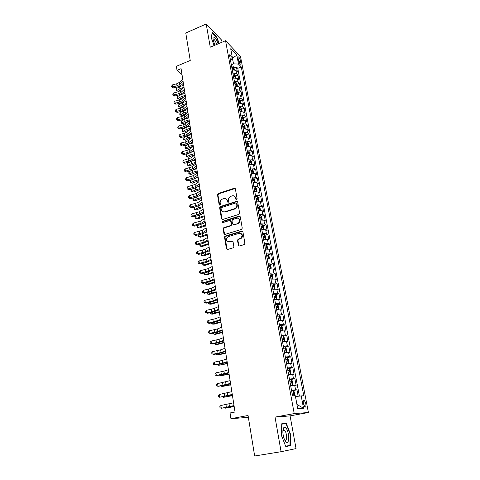 <?xml version="1.0" encoding="UTF-8"?>
<svg xmlns="http://www.w3.org/2000/svg" width="480" height="480" viewBox="0 0 480 480"><rect width="100%" height="100%" fill="white"/><g stroke="black" fill="none" stroke-linecap="round" stroke-linejoin="round"><path stroke-width="0.72" d="M236.598 199.68L237.12 198.816L235.374 188.856L234.396 188.202L218.22 193.542L217.494 194.76L219.126 204.636L219.858 205.092L220.374 204.234L220.158 202.95C220.032 201.084 220.812 199.782 222.516 199.038L224.022 198.552C225.708 198.27 226.776 198.972 227.226 200.658L227.442 201.948L228.186 202.398L228.702 201.54L228.486 200.25C228.348 198.378 229.134 197.064 230.85 196.314L232.38 195.822C234.084 195.54 235.164 196.248 235.62 197.934L235.848 199.23L236.598 199.68M283.614 430.59L283.35 429.96M283.29 429.828L283.056 429.324M305.778 403.542L304.29 400.122C303.33 399.75 303.036 400.92 303.414 403.632L304.902 407.064C305.868 407.43 306.162 406.254 305.778 403.542M238.362 245.28L239.46 245.988L244.164 244.608L244.926 243.348L242.898 231.792L241.8 231.096L225.288 236.094L224.544 237.336L226.44 248.79L227.514 249.498L233.28 247.788L233.874 246.6L233.04 241.662L231.954 240.966L229.182 241.794C225.876 241.164 225.492 239.472 228.024 236.706L239.19 233.316C242.52 233.886 242.946 235.578 240.462 238.392L238.134 239.13L237.51 240.336L238.362 245.28L239.094 246.018M222.048 42.198L221.682 40.182L206.202 24L185.766 32.994L190.242 60.468L176.394 66.306L177.024 70.362L181.08 68.664L235.038 412.008L230.058 412.962L230.946 418.704L248.358 417.33M281.088 451.704L296.046 448.596L290.088 415.878L275.034 417.114L281.088 451.704L254.658 456L248.058 415.482L230.946 418.704M275.034 417.114L294.222 413.58L225.552 40.71L240.498 56.502L308.412 412.524L294.222 413.58M206.202 24L210.264 47.196L225.552 40.71M238.884 214.41L239.634 213.168L237.672 201.954L236.622 201.294L220.38 206.526L219.642 207.75L221.484 218.868L222.54 219.534L238.884 214.41M237.48 201.534L236.598 201.3L237.036 201.564L220.836 206.778L220.098 207.996L222.162 219.57M240.264 216.762L242.262 228.144L241.506 229.398L225.012 234.408L223.944 233.718L223.14 228.87L223.818 227.658L230.574 225.576L231.258 224.358L230.712 221.148L229.638 220.476L222.768 222.618C221.892 222.438 221.814 222 222.522 221.292L239.178 216.09L240.264 216.762M298.146 396.144L296.958 389.814L291.612 390.876M291.51 390.294L295.572 389.796L294.732 385.314L296.124 385.356L294.876 378.708L290.4 379.626M289.434 379.086L293.484 378.63L292.656 374.196L294.048 374.298L292.818 367.716L289.026 368.52M287.382 367.986L291.42 367.578L290.598 363.192L291.996 363.348L290.778 356.832L287.16 357.624M285.354 357.006L289.374 356.64L288.564 352.296L289.968 352.512L288.756 346.062L285.204 346.86M283.344 346.14L287.352 345.816L286.548 341.514L287.958 341.784L286.758 335.4L283.272 336.21M281.352 335.382L285.354 335.1L284.556 330.84L285.966 331.164L284.778 324.84L281.352 325.662M279.384 324.732L283.368 324.492L282.582 320.274L283.992 320.652L282.822 314.394L279.45 315.216M277.434 314.19L281.406 313.986L280.632 309.816L282.042 310.242L280.884 304.044L277.566 304.878M275.508 303.75L279.468 303.588L278.694 299.46L280.11 299.934L278.958 293.802L275.694 294.642M273.594 293.418L277.542 293.298L276.78 289.206L278.196 289.734L277.062 283.656L273.846 284.508M271.704 283.188L275.64 283.104L274.884 279.054L276.306 279.63L275.178 273.612L272.01 274.47M269.832 273.06L273.756 273.012L273.006 269.004L274.428 269.622L273.312 263.67L270.192 264.534M267.978 263.034L271.884 263.022L271.146 259.05L272.574 259.716L271.464 253.818L268.392 254.688M266.142 253.098L270.036 253.128L269.304 249.192L270.732 249.906L269.634 244.062L266.604 244.944M264.324 243.264L268.206 243.324L267.48 239.43L268.908 240.186L267.828 234.402L264.834 235.284M262.524 233.526L266.394 233.622L265.674 229.764L267.108 230.562L266.034 224.832L263.082 225.726M260.736 223.878L264.6 224.01L263.886 220.188L265.32 221.034L264.258 215.358L261.348 216.252M258.972 214.326L262.818 214.488L262.116 210.708L263.55 211.59L262.494 205.968L259.626 206.868M257.22 204.864L261.06 205.062L260.358 201.312L261.798 202.236L260.754 196.668L257.916 197.574M255.492 195.492L259.314 195.72L258.618 192.006L260.058 192.972L259.026 187.458L256.224 188.37M253.776 186.21L257.586 186.468L256.896 182.79L258.336 183.792L257.316 178.326L254.55 179.25M252.072 177.018L255.87 177.3L255.192 173.658L256.632 174.702L255.618 169.29L252.888 170.208M250.386 167.904L254.178 168.222L253.5 164.616L254.946 165.696L253.938 160.326L251.238 161.256M248.718 158.88L252.498 159.228L251.826 155.652L253.272 156.768L252.276 151.452L249.606 152.388M247.068 149.94L250.83 150.312L250.17 146.772L251.616 147.924L250.626 142.656L247.986 143.598M245.43 141.078L249.18 141.486L248.526 137.976L249.972 139.164L248.994 133.944L246.384 134.886M243.804 132.306L247.548 132.738L246.9 129.258L248.346 130.482L247.374 125.31L244.794 126.258M242.196 123.606L245.928 124.068L245.286 120.618L246.732 121.878L245.772 116.754L243.216 117.702M240.606 114.99L244.32 115.476L243.684 112.062L245.136 113.352L244.182 108.27L241.656 109.23M239.028 106.452L242.73 106.962L242.1 103.578L243.552 104.904L242.604 99.87L240.108 100.83M237.462 97.986L241.158 98.526L240.528 95.172L241.98 96.528L241.044 91.542L238.566 92.502L237.606 90.906L236.07 90.468M235.908 89.598L239.592 90.162L238.974 86.838L240.426 88.23L239.496 83.286L237.03 84.258M234.372 81.288L238.044 81.876L237.432 78.582L238.884 80.004L237.966 75.102L236.514 73.668L232.854 73.05M235.512 76.08L237.966 75.102M238.11 58.404L238.446 60.174C238.926 62.142 239.592 63.48 240.444 64.176C240.924 64.356 241.068 63.864 240.876 62.694L240.54 60.936C240.06 58.968 239.394 57.636 238.542 56.94C238.068 56.754 237.924 57.246 238.11 58.404M296.934 404.508L295.5 396.528L303.768 395.688L241.272 66.912L238.518 64.092L233.55 63.834L231.318 64.746M301.158 395.712L303.528 408.234L297.69 408.564L295.308 395.754L292.518 395.772L229.482 54.816L232.386 57.792L230.706 48.774L236.844 55.206L238.518 64.092M299.376 395.97L237.762 68.328L236.442 66.99L237.354 71.85L235.902 70.398L232.248 69.78M238.044 81.876L239.496 83.286M239.592 90.162L241.044 91.542M241.158 98.526L242.604 99.87M242.73 106.962L244.182 108.27M244.32 115.476L245.772 116.754M245.928 124.068L247.374 125.31M247.548 132.738L248.994 133.944M249.18 141.486L250.626 142.656M250.83 150.312L252.276 151.452M252.498 159.228L253.938 160.326M254.178 168.222L255.618 169.29M255.87 177.3L257.316 178.326M257.586 186.468L259.026 187.458M259.314 195.72L260.754 196.668M261.06 205.062L262.494 205.968M262.818 214.488L264.258 215.358M264.6 224.01L266.034 224.832M266.394 233.622L267.828 234.402M268.206 243.324L269.634 244.062M270.036 253.128L271.464 253.818M271.884 263.022L273.312 263.67M273.756 273.012L275.178 273.612M275.64 283.104L277.062 283.656M277.542 293.298L278.958 293.802M279.468 303.588L280.884 304.044M281.406 313.986L282.822 314.394M283.368 324.492L284.778 324.84M285.354 335.1L286.758 335.4M287.352 345.816L288.756 346.062M289.374 356.64L290.778 356.832M291.42 367.578L292.818 367.716M293.484 378.63L294.876 378.708M295.572 389.796L296.958 389.814M233.55 63.834L232.296 57.948M232.08 58.326L236.844 55.206M230.598 60.876L232.386 57.792M290.088 415.878L308.412 412.524M177.024 70.362L182.01 74.574M234.006 67.98L236.442 66.99M237.762 68.328L241.272 66.912M237.432 78.582L233.766 77.988M238.974 86.838L235.296 86.268M240.528 95.172L236.838 94.626M242.1 103.578L238.398 103.056M243.684 112.062L239.97 111.564M245.286 120.618L241.626 120.138M246.9 129.258L243.162 128.814M248.526 137.976L244.776 137.562M250.17 146.772L246.408 146.388M251.826 155.652L248.058 155.292M253.5 164.616L249.72 164.286M255.192 173.658L251.4 173.358M256.896 182.79L253.092 182.52M258.618 192.006L254.802 191.772M260.358 201.312L256.53 201.108M262.116 210.708L258.27 210.534M263.886 220.188L260.028 220.05M224.76 236.472L225.57 236.226M265.674 229.764L261.804 229.656M267.48 239.43L263.598 239.358M269.304 249.192L265.41 249.156M271.146 259.05L267.24 259.05M273.006 269.004L269.088 269.04M274.884 279.054L270.954 279.126M276.78 289.206L272.838 289.314M278.694 299.46L274.74 299.604M280.632 309.816L276.66 310.002M282.582 320.274L278.604 320.502M284.556 330.84L280.566 331.104M286.548 341.514L282.546 341.82M288.564 352.296L284.544 352.644M290.598 363.192L286.566 363.582M292.656 374.196L288.612 374.634M294.732 385.314L290.676 385.794M303.528 408.234L296.988 404.508M219.156 43.428L216.9 37.302L212.238 32.46L211.218 37.674L214.134 45.558M290.298 445.704L290.472 434.106L286.266 423.288L281.742 423.774L281.442 435.462L285.792 446.568L290.298 445.704L285.948 446.166M284.454 430.44L284.292 430.02M283.644 428.364L283.506 428.016M281.964 424.056L286.266 423.288M281.736 424.146L286.056 423.678L290.136 434.166L290.472 434.106M236.37 199.71L236.064 198.198L234.624 196.236M226.206 198.936L227.676 200.916L227.976 202.428M235.212 188.472L218.676 193.812L217.95 195.024L219.672 205.122M236.58 203.406L235.824 202.944L221.58 207.522L221.064 208.38L221.292 209.742C221.766 211.512 222.888 212.214 224.664 211.842L234.444 208.734C236.172 207.984 236.964 206.664 236.814 204.774L236.58 203.406L237.018 203.664L236.49 203.178M222.846 211.788L224.664 211.842M237.018 203.664L237.258 205.032C237.402 206.916 236.61 208.236 234.882 208.986L225.114 212.088M230.484 220.68L231.156 221.382L231.702 224.586L231.024 225.804L224.274 227.886L223.596 229.098L224.658 234.438M240.048 216.306L222.978 221.526L222.594 222.642M237.438 223.464L237.624 223.392C240.648 222.336 239.55 217.242 236.544 218.322L232.686 219.528L231.984 220.752L232.53 223.962L233.61 224.64L238.068 223.626C240.33 221.928 240.48 220.254 238.518 218.604M233.214 224.67L233.61 224.64M237.876 223.692L234.054 224.874M241.104 233.568C243.12 235.122 243.054 236.802 240.906 238.608L238.572 239.346L237.954 240.546L238.806 245.484M227.838 241.788L229.182 241.794M232.764 241.14L229.638 241.998M242.646 231.294L225.648 236.346L225 237.546L227.19 249.534M234.33 69.72L233.982 67.86L233.028 66.246L231.504 65.772M231.972 68.292L233.184 68.538L232.908 67.53L231.792 67.32M182.142 89.04L178.224 91.29L176.19 90.702L176.37 88.59L179.622 86.67L183.696 85.302M176.37 88.59L176.676 90.582L179.934 88.668L184.008 87.3L180.486 90.576L177.942 91.854L173.64 92.988L173.946 95.022L174.648 96.078L178.938 94.944L182.748 93.048L184.644 91.314M176.19 90.702L178.224 91.29M183.054 81.204L179.544 84.504L177.012 85.788L172.728 86.928L173.424 88.008L177.702 86.874L181.488 84.954L183.366 83.196M182.736 79.176L179.232 82.488L176.706 83.772L172.422 84.918L172.728 86.928L171.708 86.952L171.588 86.148L172.422 84.918M173.424 88.008L171.708 86.952M218.136 43.86C216.18 38.406 214.482 36.192 213.048 37.224L213.036 39.774L214.962 45.204M216.594 44.514C215.85 41.754 214.86 39.93 213.624 39.042L212.964 39.282M211.236 37.722L212.19 32.844L216.708 37.53L218.916 43.53M285.966 428.07C285.162 427.152 284.454 426.978 283.842 427.554C282.354 430.29 282.564 434.328 284.484 439.662L285.684 441.654C289.5 446.316 289.716 432.144 285.966 428.07M284.502 439.704L284.85 440.034C287.238 442.026 287.07 432.93 284.7 430.398L283.236 430.056L282.876 430.668M283.05 429.366L283.284 429.87M290.136 434.166L289.956 445.398L285.654 446.22M235.854 77.922L235.494 75.996L234.54 74.394L233.016 73.932M233.484 76.476L234.696 76.71L234.426 75.696L233.304 75.492M183.762 96.918L179.454 99.282L177.408 98.7L177.594 96.588L180.864 94.686L184.956 93.324M177.594 96.588L177.9 98.598L181.176 96.702L185.274 95.34M177.408 98.7L179.454 99.282M237.396 86.196L237.024 84.21L236.07 82.614L234.534 82.164M235.008 84.732L236.22 84.954L235.95 83.934L234.828 83.736M185.376 104.892L180.69 107.346L178.644 106.764L178.83 104.652L182.118 102.774L186.228 101.418M178.83 104.652L179.136 106.68L182.43 104.802L186.552 103.458M178.644 106.764L180.69 107.346M238.944 94.548L238.566 92.49M236.55 93.06L237.762 93.276L237.492 92.25L236.364 92.058M186.996 112.956L181.944 115.482L179.886 114.9L179.76 114.084L180.072 112.788L183.378 110.928L187.512 109.584M180.072 112.788L180.384 114.828L183.696 112.98L187.836 111.642M179.886 114.9L181.944 115.482M240.516 102.972L240.12 100.848L239.16 99.27L237.624 98.85M238.104 101.466L239.31 101.67L239.052 100.638L237.918 100.452M188.622 121.104L183.204 123.684L181.134 123.108L181.008 122.286L181.326 120.99L184.656 119.154L188.808 117.822M181.326 120.99L181.644 123.054L184.974 121.224L189.132 119.898M181.134 123.108L183.204 123.684M184.332 89.358L180.798 92.61L178.254 93.882L172.92 95.034L172.8 94.218L173.64 92.988M174.648 96.078L172.92 95.034M185.628 97.584L182.064 100.788L179.508 102.048L175.182 103.182L175.878 104.22L180.192 103.092L184.02 101.214L185.928 99.504M185.304 95.52L181.746 98.736L179.196 100.002L174.87 101.136L175.182 103.182L174.15 103.182L174.024 102.36L174.87 101.136M175.878 104.22L174.15 103.182M186.93 105.882L183.342 109.044L180.774 110.286L176.424 111.414L177.12 112.428L181.458 111.306L185.304 109.446L187.224 107.766M186.606 103.8L183.024 106.974L180.456 108.222L176.112 109.35L176.424 111.414L175.386 111.402L175.266 110.574L176.112 109.35M177.12 112.428L175.386 111.402M188.244 114.252L184.638 117.366L182.052 118.596L177.678 119.724L178.374 120.714L182.73 119.592L186.6 117.756L188.538 116.1M187.914 112.152L184.314 115.278L181.728 116.514L177.366 117.636L177.678 119.724L176.634 119.694L176.508 118.86L177.366 117.636M178.374 120.714L176.634 119.694M242.094 111.474L241.686 109.278L240.726 107.712L239.184 107.31M239.67 109.944L240.876 110.142L240.618 109.098L239.484 108.924M190.272 129.342L184.476 131.958L182.4 131.388L182.274 130.554L182.592 129.27L185.94 127.458L190.116 126.132M182.592 129.27L182.91 131.352L186.264 129.546L190.44 128.226M182.4 131.388L184.476 131.958M189.576 122.7L185.934 125.766L183.336 126.984L178.944 128.1L179.64 129.072L184.02 127.956L187.908 126.138L189.858 124.506M189.24 120.582L185.61 123.66L183.012 124.878L178.632 126L178.944 128.1L177.894 128.064L177.768 127.224L178.632 126M179.64 129.072L177.894 128.064M243.69 120.054L243.27 117.786L242.31 116.232L240.762 115.842M241.254 118.506L242.46 118.686L242.202 117.636L241.062 117.474M192.264 139.824L188.574 142.794L188.244 140.646L191.928 137.67L189.126 138.534L185.76 140.31L183.672 139.74L183.87 137.616L187.236 135.834L191.43 134.52M183.87 137.616L184.194 139.716L187.56 137.934L191.76 136.626M183.672 139.74L185.76 140.31M190.914 131.226L187.248 134.244L184.638 135.444L180.222 136.56L180.918 137.502L185.316 136.392L189.228 134.598L191.19 132.99M190.578 129.084L186.918 132.114L184.308 133.32L179.904 134.436L180.222 136.56L179.166 136.5L179.04 135.654L179.904 134.436M180.918 137.502L179.166 136.5M245.304 128.712L244.866 126.372L243.906 124.83L242.358 124.452M242.85 127.14L244.056 127.314L243.804 126.258L242.658 126.102M193.254 146.118L187.056 148.728L184.962 148.164L185.16 146.046L188.586 144.258M185.16 146.046L185.484 148.158L188.874 146.406L193.092 145.104M189.33 143.916L192.762 142.98M184.962 148.164L187.056 148.728M188.574 142.794L185.946 143.976L181.512 145.092L182.202 146.01L186.624 144.906L190.56 143.13L192.534 141.552M188.244 140.646L185.616 141.834L181.188 142.95L181.512 145.092L180.45 145.02L180.318 144.162L181.188 142.95M182.202 146.01L180.45 145.02M246.93 137.448L246.48 135.036L245.544 133.542L243.96 133.146M244.464 135.858L245.664 136.02L245.418 134.952L244.272 134.808M194.592 154.644L188.358 157.23L186.888 156.882L186.258 156.66L186.456 154.542L189.324 153.078M186.456 154.542L186.786 156.678L190.194 154.944L194.436 153.66M191.142 152.256L194.1 151.512M186.258 156.66L188.358 157.23M193.626 148.506L189.912 151.422L187.266 152.592L182.814 153.696L183.504 154.596L187.944 153.492L191.904 151.74L193.896 150.186M193.284 146.328L189.576 149.256L186.936 150.432L182.49 151.536L182.814 153.696L181.74 153.612L181.614 152.748L182.49 151.536M183.504 154.596L181.74 153.612M248.568 146.268L248.106 143.784L247.17 142.302L245.586 141.918M246.714 146.334L246.402 146.334M246.09 144.654L247.284 144.804L247.044 143.73L245.892 143.592M195.948 163.254L189.678 165.804L187.566 165.234L187.434 164.376L187.77 163.116L190.206 161.898M187.77 163.116L188.1 165.27L191.532 163.566L195.792 162.288M192.792 160.752L195.456 160.122M187.566 165.234L189.678 165.804M195.006 157.26L191.262 160.128L184.128 162.384L184.812 163.254L189.276 162.156L193.26 160.428L195.264 158.904M194.658 155.064L190.926 157.944L183.798 160.206L184.128 162.384L183.048 162.282L182.916 161.412L183.798 160.206M184.812 163.254L183.048 162.282M250.224 155.166L249.75 152.61L248.784 151.098L247.218 150.768M248.442 155.232L248.046 155.226M247.734 153.528L248.922 153.672L248.688 152.592L247.536 152.46M197.31 171.936L191.01 174.45L188.886 173.886L188.754 173.022L189.09 171.768L191.136 170.766M189.09 171.768L189.426 173.946L192.876 172.26L197.166 170.994M194.4 169.356L196.818 168.81M188.886 173.886L191.01 174.45M196.392 166.104L192.624 168.912L185.448 171.144L186.138 171.99L190.62 170.904L194.628 169.2L196.644 167.7M196.044 163.884L192.282 166.71L185.118 168.948L185.448 171.144L184.362 171.03L184.23 170.154L185.118 168.948M186.138 171.99L184.362 171.03M251.892 164.148L251.406 161.514L250.44 160.014L248.874 159.702M250.194 164.208L249.702 164.202M249.39 162.492L250.578 162.618L250.344 161.532L249.186 161.412M198.69 180.696L192.348 183.18L190.218 182.616L190.086 181.74L190.428 180.498L192.108 179.694M190.428 180.498L190.764 182.694L194.238 181.038L198.546 179.784M195.99 178.056L198.198 177.576M190.218 182.616L192.348 183.18M197.796 175.02L193.998 177.774L186.786 179.988L187.47 180.81L191.976 179.724L196.008 178.044L198.042 176.58M197.442 172.782L193.65 175.554L186.45 177.774L186.786 179.988L185.694 179.862L185.562 178.974L186.45 177.774M187.47 180.81L185.694 179.862M253.584 173.214L253.074 170.502L252.138 169.056L250.542 168.726M251.958 173.274L251.382 173.262M251.058 171.534L252.246 171.654L252.018 170.556L250.86 170.448M200.076 189.534L193.704 191.982L191.568 191.424L191.772 189.306L193.086 188.694M191.772 189.306L192.114 191.52L195.606 189.894L199.938 188.646M197.586 186.846L199.59 186.426M191.568 191.424L193.704 191.982M199.212 184.026L195.384 186.726L188.136 188.916L188.82 189.708L193.35 188.628L197.4 186.972L199.446 185.538M198.858 181.764L195.036 184.482L187.8 186.678L188.136 188.916L187.038 188.772L186.9 187.878L187.8 186.678M188.82 189.708L187.038 188.772M255.192 182.364L254.766 179.58L253.824 178.14L252.222 177.828M253.74 182.424L253.068 182.412M252.75 180.666L253.932 180.774L253.71 179.67L252.546 179.568M201.48 198.456L195.066 200.868L192.924 200.316L193.134 198.192L194.046 197.778M193.134 198.192L193.476 200.43L196.992 198.828L201.342 197.598M199.206 195.714L200.988 195.354M192.924 200.316L195.066 200.868M200.64 193.11L196.782 195.756L189.498 197.922L190.182 198.69L194.73 197.616L198.804 195.984L200.868 194.58M200.28 190.83L196.434 193.488L189.156 195.666L189.498 197.922L188.388 197.76L188.256 196.86L189.156 195.666M190.182 198.69L188.388 197.76M256.824 191.604L256.47 188.736L255.498 187.278L253.92 187.014M255.54 191.664L254.778 191.646M254.454 189.882L255.636 189.978L255.414 188.862L254.25 188.772M202.896 207.462L196.446 209.838L194.292 209.286L194.508 207.162L194.982 206.952M194.508 207.162L194.85 209.418L198.39 207.846L202.764 206.628M200.856 204.66L202.404 204.36M194.292 209.286L196.446 209.838M202.08 202.284L198.198 204.87L190.872 207.012L191.55 207.75L196.122 206.682L200.226 205.08L202.302 203.706M201.72 199.98L197.844 202.584L190.524 204.732L190.872 207.012L189.756 206.838L189.618 205.926L190.524 204.732M191.55 207.75L189.756 206.838M258.48 200.928L258.186 197.982L257.22 196.536L255.636 196.29M257.358 200.988L256.5 200.964M256.17 199.188L257.352 199.266L257.136 198.144L255.966 198.066M204.324 216.546L197.838 218.886L196.236 218.49L204.192 215.742M195.672 218.334L195.888 216.216L196.236 218.49L195.672 218.334M202.53 213.696L203.838 213.456M203.538 211.542L199.62 214.068L192.258 216.192L192.936 216.9L197.532 215.838L201.654 214.26L203.748 212.916M203.172 209.22L199.266 211.758L191.91 213.888L192.258 216.192L191.136 215.994L190.998 215.076L191.91 213.888M192.936 216.9L191.136 215.994M260.154 210.348L260.448 210.132L259.926 207.318L258.954 205.884L257.37 205.656M259.194 210.402L258.24 210.372M257.91 208.578L259.086 208.65L258.876 207.516L257.7 207.45M205.764 225.714L199.242 228.018L197.64 227.646L205.638 224.94M197.304 225.45L197.64 227.646L197.07 227.472L197.25 225.462M204.24 222.816L205.278 222.63M205.002 220.884L201.06 223.35L193.656 225.45L194.334 226.134L198.954 225.078L203.1 223.524L205.212 222.21M204.636 218.544L200.7 221.022L193.308 223.128L193.656 225.45L192.528 225.24L192.384 224.31L193.308 223.128M194.334 226.134L192.528 225.24M261.858 219.858L262.206 219.582L261.678 216.738L260.706 215.316L259.116 215.112M261.048 219.906L259.998 219.876M259.662 218.064L260.844 218.124L260.634 216.984L259.452 216.918M260.634 216.984L259.524 217.32L260.634 216.984M207.216 234.966L200.658 237.234L199.05 236.886L207.102 234.222M198.726 234.774L199.05 236.886L198.474 236.688L198.63 234.798M205.98 232.02L206.736 231.894M206.484 230.322L202.512 232.722L195.066 234.798L195.744 235.452L200.388 234.402L204.558 232.878L206.688 231.594M206.112 227.952L202.146 230.37L194.712 232.452L195.066 234.798L193.932 234.57L193.788 233.634L194.712 232.452M195.744 235.452L193.932 234.57M263.58 229.464L263.982 229.122L263.448 226.254L262.476 224.844L260.88 224.658M262.92 229.506L261.774 229.464M261.432 227.634L262.614 227.682L262.416 226.536L261.222 226.482M262.416 226.536L261.288 226.866L262.416 226.536M208.686 244.308L202.086 246.534L200.478 246.216L208.572 243.594M200.166 244.188L200.478 246.216L199.896 245.994L200.016 244.218M207.756 241.314L208.2 241.242M207.984 239.844L203.976 242.184L196.494 244.236L197.166 244.854L201.834 243.81L208.176 241.068M207.606 237.456L203.61 239.808L196.134 241.866L196.494 244.236L195.348 243.99L195.204 243.042L196.134 241.866M197.166 244.854L195.348 243.99M265.326 239.16L265.776 238.752L265.236 235.854L264.264 234.462L262.662 234.294M264.804 239.196L263.562 239.148M263.22 237.306L264.408 237.342L264.21 236.184L263.004 236.136M210.168 253.74L203.532 255.924L201.918 255.63L210.06 253.05M201.618 253.686L201.918 255.63L201.33 255.384L201.408 253.728M209.496 249.456L205.458 251.736L197.934 253.758L198.606 254.352L203.298 253.314L209.676 250.632M209.112 247.044L205.086 249.342L197.574 251.37L197.934 253.758L196.782 253.494L196.638 252.54L197.574 251.37M198.606 254.352L196.782 253.494M267.09 248.958L267.582 248.478L267.036 245.55L266.064 244.176L264.462 244.026M266.712 248.982L265.368 248.928M265.026 247.062L266.214 247.092L266.022 245.922L264.81 245.886M266.022 245.922L264.87 246.24L266.022 245.922M211.662 263.256L204.984 265.398L203.37 265.128L211.56 262.596M203.088 263.274L203.37 265.128L202.776 264.864L202.818 263.334M211.02 259.164L206.952 261.378L199.386 263.376L200.058 263.934L204.768 262.902L211.194 260.286M210.636 256.728L206.58 258.96L199.02 260.964L199.386 263.376L198.222 263.094L198.078 262.128L199.02 260.964M200.058 263.934L198.222 263.094M268.878 258.846L269.412 258.3L268.86 255.342L267.888 253.986L266.28 253.854M268.632 258.864L267.198 258.804M266.85 256.92L268.044 256.938L267.852 255.756L266.628 255.732M213.174 272.862L206.454 274.968L204.84 274.722L213.072 272.238M204.564 272.952L204.84 274.722L204.234 274.434L204.24 273.024M212.562 268.968L208.464 271.11L200.856 273.084L201.522 273.612L206.262 272.586L212.73 270.036M212.172 266.508L208.086 268.668L200.484 270.648L200.856 273.084L199.686 272.784L199.536 271.812L200.484 270.648M201.522 273.612L199.686 272.784M270.69 268.836L271.254 268.218L270.702 265.23L269.724 263.886L268.116 263.778M270.564 268.842L269.04 268.776M268.686 266.874L269.886 266.88L269.7 265.686L268.464 265.674M214.698 282.558L207.942 284.622L206.316 284.406L214.602 281.964M206.064 282.726L206.316 284.406L205.71 284.094L205.668 282.81M214.116 278.862L209.988 280.938L202.332 282.882L202.998 283.38L207.762 282.366L214.272 279.876M213.726 276.378L209.604 278.472L201.96 280.422L202.332 282.882L201.156 282.564L201.006 281.58L201.96 280.422M202.998 283.38L201.156 282.564M270.9 278.844L272.514 278.922L273.12 278.232L272.556 275.214L271.584 273.888L269.97 273.798M270.546 276.924L271.746 276.918L271.572 275.718L270.324 275.712M216.234 292.35L209.442 294.372L207.816 294.18L216.144 291.792M207.57 292.596L207.816 294.18L207.198 293.844L207.108 292.692M215.688 288.858L211.524 290.862L203.832 292.776L204.492 293.244L209.28 292.23L215.838 289.818M215.292 286.35L211.14 288.372L203.454 290.292L203.832 292.776L202.644 292.44L202.494 291.45L203.454 290.292M204.492 293.244L202.644 292.44M274.2 289.128L274.998 288.342L274.434 285.3L273.456 283.986L271.842 283.92M274.404 289.074L272.784 289.02M272.424 287.076L273.63 287.058L273.456 285.846L272.196 285.852M217.788 302.238L210.954 304.212L209.322 304.05L217.704 301.71M209.094 302.556L209.322 304.05L208.704 303.684L208.566 302.664M217.272 298.95L213.078 300.882L205.338 302.766L206.004 303.198L210.816 302.196L217.416 299.85M216.876 296.418L212.688 298.368L204.96 300.264L205.338 302.766L204.144 302.412L203.994 301.41L204.96 300.264M206.004 303.198L204.144 302.412M275.826 299.442L276.9 298.56L276.324 295.482L275.352 294.186L273.732 294.138M276.306 299.322L274.68 299.292M274.32 297.33L275.526 297.3L275.358 296.076L274.092 296.094M219.354 312.216L212.478 314.142L210.846 314.01L219.276 311.724M210.63 312.612L210.846 314.01L210.222 313.626L210.084 312.726M277.374 309.888L278.226 309.678L278.82 308.874L278.238 305.766L277.266 304.488L275.64 304.464M278.226 309.678L276.6 309.666M276.234 307.686L277.446 307.638L277.284 306.408L276 306.438M220.938 322.296L214.02 324.174L212.382 324.072L220.866 321.834M212.184 322.77L212.382 324.072L211.752 323.658L211.632 322.884M278.586 320.418L280.17 320.13L280.758 319.29L280.17 316.152L279.198 314.892L277.566 314.892M280.17 320.13L278.538 320.142M278.166 318.144L279.384 318.09L279.222 316.842L277.932 316.884M222.54 332.472L215.58 334.302L213.936 334.23L222.474 332.046M213.756 333.03L213.936 334.23L213.198 333.138M218.874 309.138L214.644 311.004L206.862 312.858L207.522 313.254L212.358 312.258L219.006 309.984M218.472 306.582L214.248 308.46L206.484 310.326L206.862 312.858L205.662 312.48L205.506 311.472L206.484 310.326M207.522 313.254L205.662 312.48M220.488 319.428L216.228 321.222L208.404 323.046L209.058 323.406L213.924 322.422L220.614 320.22M220.086 316.848L215.832 318.654L208.014 320.49L208.404 323.046L207.192 322.65L207.036 321.63L208.014 320.49M209.058 323.406L207.192 322.65M222.126 329.826L217.824 331.536L209.958 333.33L210.612 333.66L215.502 332.682L222.24 330.552M221.712 327.216L217.428 328.95L209.568 330.75L209.958 333.33L208.734 332.916L208.584 331.884L209.568 330.75M210.612 333.66L208.734 332.916M280.542 330.978L282.132 330.696L282.714 329.814L282.126 326.646L281.148 325.404L279.516 325.422M282.132 330.696L280.494 330.732M280.122 328.71L281.34 328.638L281.184 327.384L279.888 327.438M224.154 342.744L217.152 344.532L215.508 344.484L224.094 342.354M215.34 343.386L215.508 344.484L214.782 343.5M223.776 340.326L219.444 341.958L211.53 343.722L212.178 344.01L217.092 343.038L223.878 340.986M223.362 337.686L219.036 339.342L211.134 341.112L211.53 343.722L210.3 343.284L210.138 342.246L211.134 341.112M212.178 344.01L210.3 343.284M282.516 341.652L284.112 341.364L284.694 340.446L284.094 337.242L283.116 336.018L281.478 336.066M284.112 341.364L282.474 341.424M282.096 339.384L283.32 339.3L283.164 338.034L281.856 338.1M225.786 353.118L218.736 354.858L217.092 354.846L225.732 352.77M216.936 353.85L217.092 354.846L216.378 353.958M225.438 350.928L221.07 352.482L213.114 354.216L213.762 354.468L218.706 353.502L225.534 351.528M225.024 348.264L220.662 349.842L212.712 351.582L213.114 354.216L211.872 353.754L211.716 352.704L212.712 351.582M213.762 354.468L211.872 353.754M284.508 352.428L286.116 352.146L286.686 351.186L286.086 347.952L285.108 346.74L283.47 346.812M286.116 352.146L284.472 352.23M284.088 350.166L285.318 350.07L285.168 348.786L283.848 348.87M227.43 363.6L218.688 365.304L227.382 363.282M218.556 364.416L218.688 365.304L217.992 364.524M227.124 361.638L222.72 363.114L214.716 364.812L220.332 364.074L227.208 362.178M226.698 358.95L222.306 360.444L214.314 362.154L214.716 364.812L213.468 364.332L213.306 363.27L214.314 362.154M286.518 363.318L288.138 363.036L288.708 362.034L288.102 358.764L287.124 357.576L285.474 357.672M288.138 363.036L286.488 363.144M286.104 361.062L287.334 360.948L287.19 359.658L285.858 359.748M229.092 374.178L220.308 375.864L229.05 373.902M220.188 375.084L220.308 375.864L219.618 375.192M228.822 372.456L216.33 375.516L221.97 374.748L228.9 372.93M228.396 369.744L223.968 371.154L215.928 372.828L216.33 375.516L215.076 375.012L214.914 373.938L215.928 372.828M288.552 374.322L290.178 374.04L290.748 372.99L290.13 369.69L289.152 368.52L287.502 368.646M290.178 374.04L288.528 374.172M288.138 372.066L289.374 371.94L289.236 370.632L287.892 370.74M230.772 384.87L221.934 386.532L230.736 384.63M221.832 385.86L221.934 386.532L221.274 385.968M230.544 383.388L217.962 386.328L223.626 385.53L230.604 383.796M230.112 380.646L217.554 383.616L217.962 386.328L216.696 385.8L216.534 384.72L217.554 383.616M290.61 385.44L292.242 385.152L292.806 384.066L292.188 380.73L291.21 379.584L289.554 379.728M292.242 385.152L290.586 385.314M290.196 383.19L291.432 383.046L291.3 381.726L289.944 381.846M232.47 395.664L223.584 397.308L232.44 395.466M223.5 396.75L223.584 397.308L223.05 396.834M232.278 394.428L219.618 397.248L232.332 394.77M231.84 391.662L219.204 394.506L219.618 397.248L218.34 396.702L218.172 395.604L219.204 394.506M294.636 395.76L294.258 391.884L293.28 390.756L291.624 390.93M292.272 394.422L293.514 394.272L293.382 392.934L292.02 393.072M234.186 406.566L225.246 408.192L234.162 406.41M225.18 407.748L225.246 408.192L224.832 407.808M234.03 405.588L221.28 408.282L234.072 405.858M233.592 402.786L220.866 405.51L221.28 408.282L219.996 407.712L219.828 406.602L220.866 405.51M236.514 73.668L235.902 70.398M238.86 61.62L240.54 60.936M239.604 63.21L240.876 62.694M236.064 198.198L235.62 197.934M227.892 202.206L227.442 201.948M227.676 200.916L227.226 200.658M219.582 204.888L219.126 204.636M217.95 195.024L217.494 194.76M218.676 193.812L218.22 193.542M234.75 188.502L234.312 188.226M236.286 199.494L235.848 199.23M221.94 219.108L221.484 218.868M220.098 207.996L219.642 207.75M220.836 206.778L220.38 206.526M237.258 205.032L236.814 204.774M224.4 233.94L223.944 233.718M223.596 229.098L223.14 228.87M224.34 227.862L223.884 227.64M230.958 225.828L230.508 225.594M231.702 224.586L231.258 224.358M231.156 221.382L230.712 221.148M222.522 221.292L222.978 221.526L222.546 221.286M239.616 216.33L239.178 216.09M237.954 240.546L237.51 240.336M238.71 239.292L238.266 239.082M240.54 238.752L240.096 238.536M232.404 241.176L231.954 240.966M226.896 248.988L226.44 248.79M225 237.546L224.544 237.336M225.744 236.31L225.288 236.094M242.238 231.318L241.8 231.096M233.682 69.666L233.052 66.288M179.622 86.67L179.934 88.668M231.906 67.938L232.908 67.53M179.544 84.504L179.232 82.488M177.012 85.788L176.706 83.772M235.206 77.868L234.564 74.436M180.864 94.686L181.176 96.702M233.412 76.098L234.426 75.696M236.742 86.148L236.094 82.65M182.118 102.774L182.43 104.802M234.936 84.336L235.95 83.934M238.29 94.5L237.63 90.942M183.378 110.928L183.696 112.98M236.472 92.646L237.492 92.25M239.856 102.93L239.184 99.312M184.656 119.154L184.974 121.224M238.026 101.028L239.052 100.638M180.798 92.61L180.486 90.576M178.254 93.882L177.942 91.854M182.064 100.788L181.746 98.736M179.508 102.048L179.196 100.002M183.342 109.044L183.024 106.974M180.774 110.286L180.456 108.222M184.638 117.366L184.314 115.278M182.052 118.596L181.728 116.514M241.434 111.432L240.75 107.754M185.94 127.458L186.264 129.546M239.586 109.488L240.618 109.098M185.934 125.766L185.61 123.66M183.336 126.984L183.012 124.878M243.03 120.012L242.334 116.274M187.236 135.834L187.56 137.934M241.164 118.026L242.202 117.636M187.248 134.244L186.918 132.114M184.638 135.444L184.308 133.32M244.638 128.676L243.93 124.866M188.544 144.282L188.874 146.406M242.76 126.642L243.804 126.258M185.946 143.976L185.616 141.834M246.258 137.418L245.544 133.542M189.876 152.868L190.194 154.944M244.368 135.336L245.418 134.952M189.912 151.422L189.576 149.256M187.266 152.592L186.936 150.432M247.896 146.238L247.17 142.302M191.22 161.544L191.532 163.566M245.988 144.108L247.044 143.73M191.262 160.128L190.926 157.944M188.604 161.28L188.268 159.102M249.552 155.142L248.808 151.134M192.57 170.292L192.876 172.26M247.626 152.964L248.688 152.592M192.624 168.912L192.282 166.71M189.948 170.052L189.612 167.85M251.22 164.13L250.464 160.056M193.938 179.118L194.238 181.038M249.276 161.898L250.344 161.532M193.998 177.774L193.65 175.554M191.31 178.902L190.968 176.682M252.906 173.202L252.138 169.056M195.318 188.028L195.606 189.894M250.944 170.922L252.018 170.556M195.384 186.726L195.036 184.482M192.678 187.83L192.336 185.592M254.604 182.358L253.824 178.14M196.71 197.022L196.992 198.828M252.63 180.024L253.71 179.67M196.782 195.756L196.434 193.488M194.064 196.842L193.716 194.586M256.32 191.604L255.528 187.314M198.114 206.1L198.39 207.846M254.328 189.216L255.414 188.862M198.198 204.87L197.844 202.584M195.456 205.938L195.108 203.658M258.054 200.934L257.244 196.572M199.536 215.256L199.794 216.948M256.044 198.498L257.136 198.144M199.62 214.068L199.266 211.758M196.866 215.124L196.512 212.82M259.806 210.36L258.978 205.92M200.964 224.502L201.216 226.134M257.778 207.864L258.876 207.516M201.06 223.35L200.7 221.022M198.288 224.388L197.934 222.066M261.57 219.87L260.73 215.352M202.41 233.832L202.656 235.404M202.512 232.722L202.146 230.37M199.728 233.742L199.368 231.396M263.352 229.476L262.5 224.88M203.868 243.252L204.102 244.764M203.976 242.184L203.61 239.808M201.174 243.186L200.814 240.816M265.152 239.172L264.288 234.498M205.344 252.762L205.566 254.208M264.21 236.184L263.076 236.514L264.192 236.178M205.458 251.736L205.086 249.342M202.638 252.714L202.272 250.326M266.97 248.964L266.088 244.212M206.826 262.362L207.042 263.742M206.952 261.378L206.58 258.96M204.114 262.338L203.748 259.926M268.806 258.852L267.912 254.016M208.326 272.052L208.53 273.366M267.852 255.756L266.694 256.086L267.822 255.75M208.464 271.11L208.086 268.668M205.608 272.052L205.236 269.616M270.666 268.836L269.748 263.922M209.844 281.832L210.036 283.08M268.524 265.992L269.664 265.68M209.988 280.938L209.604 278.472M207.114 281.862L206.736 279.402M272.532 278.904L271.608 273.918M211.374 291.708L211.554 292.89M271.572 275.718L270.384 276.036L271.524 275.706M211.524 290.862L211.14 288.372M208.632 291.762L208.254 289.278M274.416 289.056L273.48 284.016M212.916 301.686L213.09 302.796M272.25 286.14L273.402 285.834M213.078 300.882L212.688 298.368M210.168 301.764L209.784 299.256M276.318 299.304L275.376 294.216M214.476 311.754L214.638 312.792M274.14 296.364L275.298 296.064M278.244 309.654L277.29 304.518M216.048 321.924L216.198 322.89M276.048 306.684L277.212 306.396M280.182 320.112L279.222 314.922M217.638 332.19L217.782 333.084M277.974 317.118L279.15 316.83M214.644 311.004L214.248 308.46M211.716 311.862L211.332 309.324M216.228 321.222L215.832 318.654M213.282 322.056L212.892 319.494M217.824 331.536L217.428 328.95M214.866 332.352L214.464 329.766M282.144 330.672L281.172 325.434M219.246 342.558L219.372 343.38M279.924 327.648L281.106 327.366M219.444 341.958L219.036 339.342M216.462 342.75L216.06 340.14M284.124 341.346L283.146 336.048M220.866 353.034L220.98 353.772M281.892 338.292L283.08 338.016M221.07 352.482L220.662 349.842M218.07 353.25L217.668 350.616M286.128 352.122L285.132 346.77M222.504 363.612L222.606 364.272M283.878 349.038L285.072 348.774M222.72 363.114L222.306 360.444M219.702 363.858L219.294 361.194M288.15 363.012L287.148 357.606M224.16 374.292L224.25 374.874M285.888 359.898L287.088 359.64M224.382 373.848L223.968 371.154M221.346 374.568L220.932 371.88M290.19 374.01L289.176 368.55M225.828 385.086L225.906 385.584M287.916 370.872L289.128 370.614M226.068 384.696L225.642 381.972M223.008 385.386L222.588 382.674M292.254 385.128L291.234 379.608M227.52 395.982L227.586 396.402M289.968 381.954L291.186 381.708M227.766 395.652L227.34 392.904M224.682 396.318L224.262 393.576M294.234 395.76L293.31 390.786M229.224 406.998L229.272 407.328M292.038 393.156L293.262 392.916M229.476 406.722L229.05 403.944M226.38 407.364L225.954 404.592M303.51 400.272L304.29 400.122M238.086 57.126L238.542 56.94M234.834 188.478L234.396 188.202M224.274 227.886L223.818 227.658M231.024 225.804L230.574 225.576M238.068 223.626L237.624 223.392M238.572 239.346L238.134 239.13M240.906 238.608L240.462 238.392M225.648 236.346L225.192 236.13M212.946 39.174L213.048 37.224M212.97 39.324L213.624 39.042M283.236 430.056L283.842 427.554M282.906 430.284L284.316 430.032M268.53 266.01L269.7 265.686M272.256 286.164L273.456 285.846M274.146 296.388L275.358 296.076M276.054 306.714L277.284 306.408M277.98 317.148L279.222 316.842M279.93 327.684L281.184 327.384M281.898 338.322L283.164 338.034M283.884 349.074L285.168 348.786M285.894 359.934L287.19 359.658M287.922 370.908L289.236 370.632M289.974 381.996L291.3 381.726M292.044 393.198L293.382 392.934"/></g></svg>
